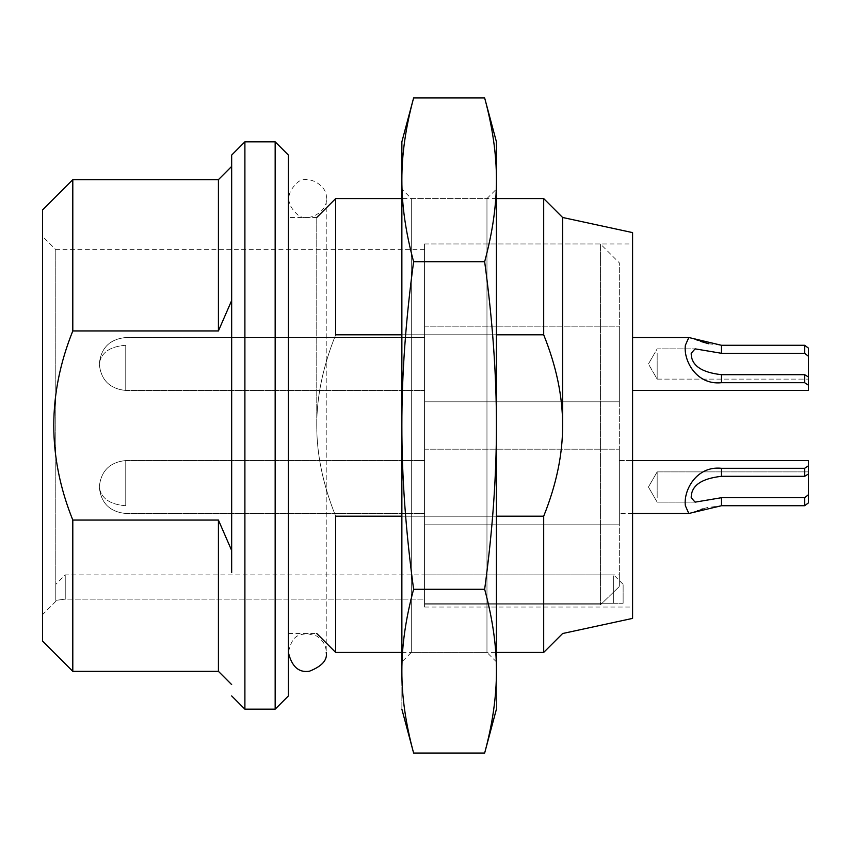 <?xml version="1.0" encoding="UTF-8"?>
<svg xmlns="http://www.w3.org/2000/svg" width="851" height="851" viewBox="0 0 851 851"><rect width="100%" height="100%" fill="white"/><g stroke="black" fill="none" stroke-linecap="round" stroke-linejoin="round"><path stroke-width="0.64" stroke-dasharray="4.25 3.19" d="M55.783 600.38L55.783 599.125L55.783 600.38C55.783 579.574 55.783 579.574 55.783 600.38C55.783 579.574 55.783 579.574 55.783 600.38L65.24 599.125C65.24 567.681 65.24 567.681 65.24 599.125C65.24 567.681 65.24 567.681 65.24 599.125L424.553 599.125L424.553 249.63L424.553 599.125L65.24 599.125L55.783 600.38M424.553 249.63L55.783 249.63L55.783 599.125L55.783 249.63L42.55 236.387L42.55 614.613L42.55 236.387M42.55 641.09L42.55 209.91M424.553 603.263L424.553 599.125L424.553 603.263L613.667 603.263C613.667 566.681 613.667 566.681 613.667 603.263C613.667 566.681 613.667 566.681 613.667 603.263L623.123 603.263C623.123 578.882 623.123 578.882 623.123 603.263C623.123 578.882 623.123 578.882 623.123 603.263L424.553 603.263M632.58 243.95L632.58 607.05L632.58 243.95L424.553 243.95L424.553 607.05L424.553 243.95L600.423 243.95L600.423 604.827L619.337 586.52C619.337 571.553 619.337 571.553 619.337 586.52C619.337 571.553 619.337 571.553 619.337 586.52L600.423 604.827L600.423 243.95L619.337 262.863L619.337 586.52L619.337 262.863M231.663 550.501L231.663 300.499L231.663 550.501L218.42 520.057L218.42 671.343L218.42 520.057L72.803 520.057L72.803 671.343L72.803 520.057C47.443 457.019 47.443 393.981 72.803 330.943L72.803 179.657M72.803 330.943L218.42 330.943L218.42 179.657M231.663 300.499L231.663 166.413L231.663 300.499L218.42 330.943M632.58 618.39L632.58 232.61M231.663 572.585L231.663 155.073M562.607 425.5C562.681 454.402 556.384 484.634 543.693 516.195L543.693 652.43L543.693 516.195L335.677 516.195L335.677 652.43L335.677 516.195C322.986 484.634 316.678 454.402 316.763 425.5C316.678 396.598 322.986 366.366 335.677 334.805L543.693 334.805C556.384 366.366 562.681 396.598 562.607 425.5L562.607 217.473M244.897 709.17L244.897 141.83M543.693 334.805L543.693 198.57M275.16 709.17L275.16 141.83M335.677 516.195C322.986 484.634 316.678 454.402 316.763 425.5C316.678 396.598 322.986 366.366 335.677 334.805L335.677 198.57M401.863 334.805L496.42 334.805M401.863 516.195L496.42 516.195M288.393 695.927L288.393 155.073M316.763 425.5L316.763 217.473L316.763 425.5M288.393 217.473L288.393 633.527L288.393 217.473L316.763 217.473M496.42 661.887L486.963 652.43L411.32 652.43L401.863 661.887L401.863 189.113L411.32 198.57L411.32 652.43L411.32 198.57L486.963 198.57L486.963 652.43L486.963 198.57L496.42 189.113L496.42 661.887L496.42 189.113M413.618 97.95C405.693 127.246 401.778 154.542 401.863 179.838C401.778 205.134 405.693 232.429 413.618 261.725C405.693 320.316 401.778 374.908 401.863 425.5C401.778 476.092 405.693 530.684 413.618 589.275C405.693 618.571 401.778 645.866 401.863 671.162C401.863 721.329 401.863 721.329 401.863 671.162L401.863 141.83M401.863 671.162C401.778 696.458 405.693 723.754 413.618 753.05M484.655 753.05C492.58 723.754 496.505 696.458 496.42 671.162C496.505 645.866 492.58 618.571 484.655 589.275L413.618 589.275M484.655 589.275C492.58 530.684 496.505 476.092 496.42 425.5C496.505 374.908 492.58 320.316 484.655 261.725L413.618 261.725M484.655 261.725C492.58 232.429 496.505 205.134 496.42 179.838C496.505 154.542 492.58 127.246 484.655 97.95M496.42 671.162C496.42 721.329 496.42 721.329 496.42 671.162L496.42 179.838M424.553 243.95L424.553 604.827L600.423 604.827L424.553 604.827L424.553 243.95M424.553 401.81L424.553 326.167L424.553 401.81L424.553 326.167L424.553 401.81L619.337 401.81L619.337 326.167L619.337 401.81L619.337 326.167L619.337 401.81L619.337 326.167L619.337 401.81L619.337 326.167L619.337 401.81L424.553 401.81L424.553 326.167L424.553 401.81L424.553 326.167L424.553 401.81L619.337 401.81L424.553 401.81M424.553 524.833L424.553 449.19L424.553 524.833L424.553 449.19L424.553 524.833L619.337 524.833L619.337 449.19L619.337 524.833L619.337 449.19L619.337 524.833L619.337 449.19L619.337 524.833L619.337 449.19L619.337 524.833L424.553 524.833L424.553 449.19L424.553 524.833L424.553 449.19L424.553 524.833L619.337 524.833L424.553 524.833M326.22 198.57C328.486 185.944 307.647 173.912 297.85 182.188C285.787 193.103 285.787 204.027 297.85 214.941C307.647 223.217 328.486 211.186 326.22 198.57L326.22 652.43L326.22 198.57M657.163 353.293L657.163 379.12L657.163 353.293M808.45 377.025L808.45 379.12L808.45 377.025L804.663 374.685L721.457 374.685C701.245 372.419 691.161 365.281 691.203 353.293L695.097 348.857L721.457 353.293L804.663 353.293L808.45 356.303L808.45 385.195L808.45 348.133L808.45 385.195L804.663 382.705L804.663 374.685M619.337 345.272L619.337 390.46L619.337 345.272M424.553 345.272L424.553 390.46L424.553 345.272M657.163 497.707L657.163 471.88L657.163 497.707M808.45 473.975L808.45 494.697L804.663 497.707L721.457 497.707L695.097 502.143L691.203 497.707C691.15 485.719 701.245 478.592 721.457 476.315L804.663 476.315L808.45 473.975L808.45 460.54L619.337 460.54L619.337 513.483L619.337 460.54L619.337 513.483L619.337 460.54L632.58 460.54M804.663 497.707L804.663 505.728L808.45 502.867L808.45 465.805L808.45 494.697M424.553 505.728L424.553 460.54L424.553 505.728M804.663 476.315L804.663 468.295L721.457 468.295L721.457 476.315M804.663 468.295L808.45 465.805M697.522 510.77L688.81 513.483L685.374 505.728C683.279 490.261 696.597 465.646 721.457 468.295M804.663 505.728L721.457 505.728L707.277 507.579M706.862 507.685L702.479 508.994M701.128 509.451L700.437 509.696M700.075 509.823L698.192 510.515M804.663 353.293L804.663 345.272L721.457 345.272L721.457 353.293M804.663 345.272L808.45 348.133L808.45 356.303M804.663 382.705L721.457 382.705C696.597 385.354 683.279 360.739 685.374 345.272L688.81 337.517L696.703 339.911M697.373 340.166L699.054 340.804M699.49 340.964L700.809 341.442M708.745 343.772L721.457 345.272M632.58 390.46L808.45 390.46L808.45 385.195M125.757 345.272L125.757 390.46L125.757 345.272C109.79 346.453 100.971 352.697 99.28 363.983C100.971 352.697 109.79 346.453 125.757 345.272L125.757 390.46L125.757 345.272M125.757 505.728L125.757 460.54L125.757 505.728C109.79 504.547 100.971 498.303 99.28 487.017C100.971 498.303 109.79 504.547 125.757 505.728L125.757 460.54L125.757 505.728M721.457 497.707L721.457 505.728M721.457 374.685L721.457 382.705M55.783 601.37L42.55 614.613M623.123 584.35L613.667 574.893L65.24 574.893L55.783 584.35M424.553 607.05L632.58 607.05M496.42 198.57L401.863 198.57M401.863 652.43L496.42 652.43M288.393 633.527L316.763 633.527M424.553 574.893L619.337 574.893M424.553 326.167L619.337 326.167L424.553 326.167M424.553 449.19L619.337 449.19L424.553 449.19M288.393 652.43L288.393 198.57L288.393 652.43C292.574 633.421 299.999 635.091 306.988 633.527L316.763 636.059C323.125 640.399 326.284 645.856 326.22 652.43M657.163 379.12L808.45 379.12L657.163 379.12L648.43 363.983L657.163 348.857L695.097 348.857L657.163 348.857L648.43 363.983L657.163 379.12M688.81 337.517L632.58 337.517M125.757 390.46L424.553 390.46L125.757 390.46C109.736 388.833 100.907 380.014 99.28 363.983C100.907 347.963 109.736 339.145 125.757 337.517L424.553 337.517L125.757 337.517C109.736 339.145 100.907 347.963 99.28 363.983C100.907 380.014 109.736 388.833 125.757 390.46M695.097 502.143L657.163 502.143L648.43 487.017L657.163 471.88L808.45 471.88L657.163 471.88L648.43 487.017L657.163 502.143L695.097 502.143M632.58 513.483L619.337 513.483L632.58 513.483M125.757 513.483L424.553 513.483L125.757 513.483C109.736 511.855 100.907 503.037 99.28 487.017C100.907 470.986 109.736 462.167 125.757 460.54L424.553 460.54L125.757 460.54C109.736 462.167 100.907 470.986 99.28 487.017C100.907 503.037 109.736 511.855 125.757 513.483"/><path stroke-width="1.28" d="M231.663 550.501L218.42 520.057L72.803 520.057L72.803 671.343L72.803 520.057C47.443 457.019 47.443 393.981 72.803 330.943L218.42 330.943L218.42 179.657L72.803 179.657L42.55 209.91L42.55 641.09L72.803 671.343L218.42 671.343L231.663 684.587M72.803 179.657L72.803 330.943M218.42 330.943L231.663 300.499M218.42 520.057L218.42 671.343L218.42 520.057M496.42 334.805L543.693 334.805L543.693 198.57L562.607 217.473L632.58 232.61L632.58 618.39L562.607 633.527L543.693 652.43L496.42 652.43M218.42 179.657L231.663 166.413M231.663 572.585L231.663 155.073L244.897 141.83L244.897 709.17L231.663 695.927M562.607 217.473L562.607 425.5C562.681 454.402 556.384 484.634 543.693 516.195L543.693 652.43L543.693 516.195L496.42 516.195M543.693 334.805C556.384 366.366 562.681 396.598 562.607 425.5M244.897 141.83L275.16 141.83L275.16 709.17L288.393 695.927L288.393 155.073L275.16 141.83M316.763 217.473L335.677 198.57L335.677 334.805L401.863 334.805M335.677 516.195L335.677 652.43L335.677 516.195L401.863 516.195M401.863 189.113L401.863 661.887M401.863 179.838L401.863 671.162C401.863 721.329 401.863 721.329 401.863 671.162C401.778 645.866 405.693 618.571 413.618 589.275C405.693 530.684 401.778 476.092 401.863 425.5C401.778 374.908 405.693 320.316 413.618 261.725C405.693 232.429 401.778 205.134 401.863 179.838C401.778 154.542 405.693 127.246 413.618 97.95L401.863 141.83L401.863 179.838M413.618 97.95L484.655 97.95C492.58 127.246 496.505 154.542 496.42 179.838C496.505 205.134 492.58 232.429 484.655 261.725C492.58 320.316 496.505 374.908 496.42 425.5C496.505 476.092 492.58 530.684 484.655 589.275C492.58 618.571 496.505 645.866 496.42 671.162C496.505 696.458 492.58 723.754 484.655 753.05L413.618 753.05C405.693 723.754 401.778 696.458 401.863 671.162M484.655 261.725L413.618 261.725M484.655 589.275L413.618 589.275M484.655 97.95L496.42 141.83L496.42 671.162C496.42 721.329 496.42 721.329 496.42 671.162M496.42 179.838L496.42 141.83M721.457 374.685L804.663 374.685L808.45 377.025L808.45 356.303L804.663 353.293L721.457 353.293L695.097 348.857L691.203 353.293C691.15 365.281 701.245 372.408 721.457 374.685L721.457 382.705L804.663 382.705L808.45 385.195L808.45 390.46L632.58 390.46M804.663 374.685L804.663 382.705M808.45 377.025L808.45 385.195M808.45 356.303L808.45 348.133L804.663 345.272L721.457 345.272L688.81 337.517L685.374 345.272C683.279 360.739 696.597 385.354 721.457 382.705M804.663 345.272L804.663 353.293M721.457 497.707L804.663 497.707L808.45 494.697L808.45 473.975L804.663 476.315L721.457 476.315C701.245 478.581 691.161 485.719 691.203 497.707L695.097 502.143L721.457 497.707L721.457 505.728L804.663 505.728L808.45 502.867L808.45 494.697M804.663 497.707L804.663 505.728M632.58 460.54L808.45 460.54L808.45 465.805L804.663 468.295L721.457 468.295C696.597 465.646 683.279 490.261 685.374 505.728L688.81 513.483L721.457 505.728M808.45 465.805L808.45 473.975M804.663 468.295L804.663 476.315M702.479 508.994L701.128 509.451M698.192 510.515L697.522 510.77M696.703 339.911L697.373 340.166M700.809 341.442L708.745 343.772M721.457 353.293L721.457 345.272M721.457 476.315L721.457 468.295M244.897 709.17L275.16 709.17M543.693 198.57L496.42 198.57M401.863 198.57L335.677 198.57M316.763 633.527L335.677 652.43L401.863 652.43M413.618 753.05L401.863 709.17M496.42 709.17L484.655 753.05M288.393 652.43C291.755 666.631 298.765 672.896 309.413 671.226C322.029 666.248 327.624 659.982 326.22 652.43M632.58 337.517L688.81 337.517M688.81 513.483L632.58 513.483L688.81 513.483"/></g></svg>
